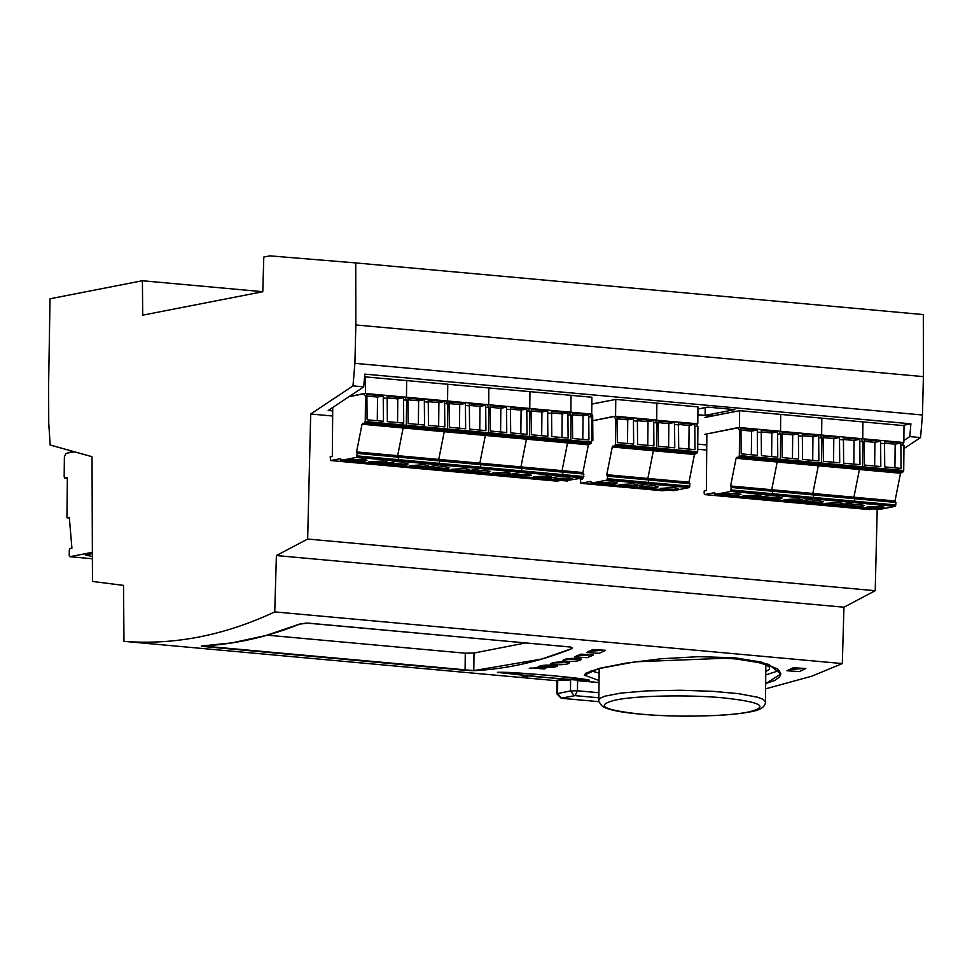 <?xml version="1.0" encoding="UTF-8"?>
<svg xmlns="http://www.w3.org/2000/svg" width="972" height="972" viewBox="0 0 972 972"><rect width="100%" height="100%" fill="white"/><g stroke="black" fill="none" stroke-linecap="round" stroke-linejoin="round"><path stroke-width="1.46" d="M633.173 483.789L637.474 484.834L636.077 485.453L623.417 485.696L619.103 484.639L633.173 483.789M612.907 481.942L617.22 482.987L615.811 483.606L603.15 483.849L598.849 482.805L612.907 481.942M647.765 445.346L648.008 421.666L637.814 420.742M627.499 443.499L627.742 419.831L617.548 418.896M653.706 420.56L637.365 419.078L637.583 444.423L653.913 445.905L653.706 420.56L648.008 421.666M633.44 418.713L617.099 417.231L617.317 442.576L633.659 444.058L633.44 418.713L627.742 419.831M582.532 478.054L582.532 479.245L580.345 479.67L580.977 483.315L622.08 487.057L625.725 486.34L621.971 487.057L621.412 485.927M655.177 420.098L656.829 422.905L656.562 448.031L655.869 449.428L653.354 450.741L647.862 478.455L648.482 480.022L647.862 478.455L653.354 450.741L655.869 449.428L656.562 448.031L656.829 422.905L655.177 420.098M666.816 490.082L663.074 490.799L580.867 483.315L590.903 481.371L591.219 483.193L607.026 480.107L607.743 476.207L689.938 483.692L689.233 487.592L673.414 490.678L632.31 486.936L648.13 483.849L648.834 479.949L648.13 483.849L631.982 486.377M590.879 482.634L632.31 486.936L591.158 483.193M607.379 476.28L606.759 474.713L612.251 446.998L614.778 445.686L615.458 444.289L615.726 419.163L614.073 416.356L593.078 420.609M591.827 404L612.931 399.966M593.078 420.669L615.58 416.283L615.762 399.407L591.827 404.085M615.58 416.283L656.683 420.026L656.865 403.149L615.762 399.407M697.787 423.768L655.796 420.196L656.683 420.026L656.865 403.149L697.969 406.891L697.787 423.768L696.9 423.938M674.276 487.531L678.578 488.576L677.18 489.195L664.52 489.438L660.207 488.381L674.276 487.531M654.01 485.684L658.323 486.729L656.914 487.349L644.254 487.592L639.941 486.547L654.01 485.684M688.856 449.088L689.112 425.408L678.918 424.485M668.602 447.242L668.845 423.573L658.652 422.638M694.81 424.302L678.468 422.808L678.687 448.165L695.016 449.647L694.81 424.302L689.112 425.408M674.544 422.456L658.202 420.973L658.421 446.318L674.762 447.8L674.544 422.456L668.845 423.573M622.08 487.057L663.171 490.799L662.515 489.669M696.28 423.841L697.92 426.647L697.665 451.773L696.973 453.159L694.445 454.483L688.966 482.197L689.585 483.764M880.328 506.291L884.642 507.335L883.232 507.943L870.572 508.186L866.271 507.141L880.328 506.291M860.062 504.444L864.375 505.489L862.966 506.108L850.306 506.351L846.005 505.294L860.062 504.444M894.92 467.848L895.163 444.168L884.97 443.244M874.654 466.001L874.897 442.321L864.703 441.397M900.862 443.062L884.52 441.567L884.739 466.925L901.08 468.407L900.862 443.062L895.163 444.168M880.596 441.215L864.266 439.721L864.473 465.078L880.814 466.56L880.596 441.215L874.897 442.321M872.88 508.842L869.126 509.559L828.023 505.817L831.777 505.1L828.023 505.817L786.931 502.074L790.673 501.358L786.931 502.074L745.828 498.332L749.57 497.615L745.828 498.332L704.724 494.59L714.748 492.646L715.064 494.469L730.883 491.382L731.126 487.555M827.476 504.687L828.132 505.817L869.235 509.559L868.567 508.429M902.332 442.588L903.984 445.407L903.717 470.533L903.037 471.918L900.509 473.243L895.018 500.957L895.637 502.512M731.588 487.482L772.691 491.225L771.975 495.125L756.167 498.211L755.839 497.652L771.975 495.125L772.691 491.225L813.795 494.967L813.078 498.867L797.271 501.953L796.943 501.394L813.078 498.867L813.795 494.967L896.002 502.451L895.285 506.351L879.478 509.437L838.374 505.695L854.181 502.609L854.898 498.709L854.181 502.609L838.046 505.136M854.534 498.77L853.926 497.214L859.406 469.5L861.933 468.176L862.614 466.791L862.881 441.665L861.228 438.846L862.881 441.665L862.614 466.791L861.933 468.176L859.406 469.5L853.926 497.214L854.534 498.77M704.785 434.326L739.437 427.558L862.747 438.785L861.848 438.955L862.747 438.785L862.917 421.909L739.619 410.682L704.967 417.45M862.747 438.785L903.839 442.527L904.021 425.651L862.917 421.909L862.747 438.785M903.839 442.527L902.952 442.697M74.516 451.81L70.215 452.648L70.239 450.619M568.207 477.872L572.508 478.917L571.111 479.536L558.45 479.779L554.137 478.734L568.207 477.872M582.787 439.429L583.042 415.761L572.848 414.825M588.74 414.643L572.399 413.161L572.617 438.506L588.947 440L588.74 414.643L583.042 415.761M560.747 480.423L557.005 481.14L536.167 479.245L539.91 478.528L536.167 479.245L495.064 475.502L498.806 474.786L495.064 475.502L453.96 471.76L457.715 471.043L453.96 471.76L412.857 468.03L416.611 467.313L412.857 468.03L371.766 464.288L375.508 463.571L371.766 464.288L330.662 460.546L340.686 458.602L341.002 460.412L356.809 457.326L357.064 453.511M546.179 478.564L562.326 476.037L563.031 472.137L562.326 476.037L546.179 478.564L567.344 481.019L567.016 480.46L583.164 477.932L521.223 472.295L521.928 468.395L521.223 472.295L505.404 475.381L521.223 472.295L480.119 468.553L480.824 464.652L480.119 468.553L464.3 471.639L480.119 468.553L439.016 464.81L439.733 460.91L439.016 464.81L423.209 467.897L439.016 464.81L397.913 461.068L398.629 457.168L397.913 461.068L382.105 464.154L397.913 461.068L356.809 457.326M562.679 472.21L562.059 470.642L567.539 442.928L570.066 441.616L570.758 440.219L571.014 415.093L569.373 412.286L571.014 415.093L570.758 440.219L570.066 441.616L567.539 442.928L562.059 470.642L562.679 472.21M535.608 478.115L536.265 479.245L557.102 481.14L556.446 480.01M590.211 414.181L591.851 416.988L591.596 442.126L590.903 443.511L588.376 444.824L582.896 472.538L583.516 474.105M357.526 453.426L583.868 474.032L583.164 477.932M348.924 396.722L365.375 393.502L570.88 412.213L569.993 412.383L570.88 412.213L571.05 395.337L364.573 376.82M591.717 414.108L570.88 412.213L571.05 395.337L591.899 397.232L591.717 414.108L590.83 414.279M529.776 408.471L529.959 391.595L529.776 408.471M547.37 475.976L551.671 477.021L550.274 477.641L537.613 477.884L533.3 476.839L547.37 475.976M527.103 474.129L531.405 475.187L530.007 475.794L517.347 476.037L513.034 474.992L527.103 474.129M561.95 437.534L562.205 413.865L552.011 412.93M541.696 435.687L541.939 412.019L531.745 411.083M567.903 412.748L551.561 411.265L551.78 436.61L568.11 438.093L567.903 412.748L562.205 413.865M547.637 410.901L531.295 409.419L531.514 434.763L547.844 436.258L547.637 410.901L541.939 412.019M505.076 474.822L463.972 471.08M521.575 468.468L520.956 466.9L526.435 439.186L528.962 437.874L529.655 436.489L529.91 411.35L528.27 408.544L529.91 411.35L529.655 436.489L528.962 437.874L526.435 439.186L520.956 466.9L521.575 468.468M488.673 404.729L488.855 387.852L488.673 404.729M506.266 472.234L510.567 473.279L509.17 473.899L496.51 474.142L492.197 473.097L506.266 472.234M486 470.387L490.313 471.444L488.904 472.052L476.244 472.295L471.942 471.25L486 470.387M520.846 433.791L521.101 410.123L510.908 409.188M500.592 431.945L500.835 408.276L490.641 407.341M526.8 409.005L510.458 407.523L510.677 432.868L527.006 434.35L526.8 409.005L521.101 410.123M506.534 407.159L490.192 405.676L490.41 431.021L506.752 432.516L506.534 407.159L500.835 408.276M536.265 479.245L495.161 475.502L494.505 474.372M480.472 464.725L479.852 463.158L485.344 435.444L487.859 434.132L488.552 432.747L488.819 407.608L487.166 404.802L488.819 407.608L488.552 432.747L487.859 434.132L485.344 435.444L479.852 463.158L480.472 464.725M447.57 400.986L447.752 384.11L447.57 400.986M465.163 468.492L469.476 469.537L468.067 470.156L455.406 470.399L451.093 469.355L465.163 468.492M444.897 466.645L449.21 467.702L447.8 468.31L435.14 468.553L430.839 467.508L444.897 466.645M479.755 430.049L479.998 406.381L469.804 405.446M459.489 428.215L459.732 404.534L449.538 403.611M485.696 405.263L469.355 403.781L469.573 429.126L485.915 430.62L485.696 405.263L479.998 406.381M465.43 403.416L449.088 401.934L449.307 427.279L465.649 428.774L465.43 403.416L459.732 404.534M495.161 475.502L454.07 471.76L453.402 470.63M422.869 467.338L464.3 471.639M439.368 460.983L438.749 459.416L444.24 431.702L446.768 430.389L447.448 429.004L447.715 403.866L446.063 401.059L447.715 403.866L447.448 429.004L446.768 430.389L444.24 431.702L438.749 459.416L439.368 460.983M406.478 397.244L406.648 380.38L406.478 397.244M424.059 464.75L428.373 465.807L426.963 466.414L414.303 466.657L410.002 465.612L424.059 464.75M403.793 462.903L408.106 463.96L406.697 464.567L394.037 464.81L389.736 463.766L403.793 462.903M438.651 426.307L438.894 402.639L428.701 401.703M418.385 424.472L418.628 400.792L408.434 399.869M444.593 401.521L428.251 400.039L428.47 425.384L444.812 426.878L444.593 401.521L438.894 402.639M424.327 399.674L407.997 398.192L408.204 423.537L424.545 425.031L424.327 399.674L418.628 400.792M454.07 471.76L412.966 468.018L412.298 466.888M381.777 463.595L423.209 467.897M398.265 457.241L397.657 455.674L403.137 427.959L405.664 426.647L406.345 425.262L406.612 400.124L404.96 397.317L406.612 400.124L406.345 425.262L405.664 426.647L403.137 427.959L397.657 455.674L398.265 457.241M365.375 393.502L365.545 376.638M382.956 461.007L387.269 462.065L385.86 462.672L373.199 462.915L368.898 461.87L382.956 461.007M362.702 459.161L367.003 460.218L365.606 460.825L352.945 461.068L348.632 460.023L362.702 459.161M397.548 422.565L397.791 398.897L387.597 397.961M377.282 420.73L377.537 397.05L367.343 396.126M403.489 397.779L387.16 396.297L387.366 421.641L403.708 423.136L403.489 397.779L397.791 398.897M383.223 395.944L366.894 394.45L367.1 419.795L383.442 421.289L383.223 395.944L377.537 397.05M412.966 468.018L371.863 464.276L371.207 463.158M332.728 407.487L332.315 456.476L330.128 456.901L330.759 460.534L371.863 464.276M340.674 459.853L382.105 464.154M357.161 453.499L356.554 451.944L362.034 424.217L364.561 422.905L365.241 421.52L365.508 396.394L363.856 393.575L349.167 396.552M821.644 435.043L821.814 418.167L821.644 435.043M839.225 502.548L843.538 503.593L842.129 504.201L829.468 504.444L825.167 503.399L839.225 502.548M818.971 500.702L823.272 501.746L821.875 502.366L809.214 502.609L804.901 501.552L818.971 500.702M853.817 464.106L854.06 440.425L843.866 439.502M833.551 462.259L833.806 438.579L823.6 437.655M859.758 439.32L843.429 437.825L843.635 463.182L859.977 464.665L859.758 439.32L854.06 440.425M839.492 437.473L823.163 435.991L823.369 461.336L839.711 462.818L839.492 437.473L833.806 438.579M813.43 495.04L812.823 493.472L818.303 465.758L820.83 464.434L821.51 463.049L821.777 437.922L820.125 435.104L821.777 437.922L821.51 463.049L820.83 464.434L818.303 465.758L812.823 493.472L813.43 495.04M780.54 431.301L780.71 414.424L780.54 431.301M798.121 498.806L802.435 499.851L801.037 500.459L788.365 500.714L784.064 499.657L798.121 498.806M777.867 496.959L782.168 498.004L780.771 498.624L768.111 498.867L763.798 497.81L777.867 496.959M812.714 460.363L812.957 436.683L802.763 435.76M792.447 458.517L792.702 434.849L782.509 433.913M818.655 435.578L802.325 434.083L802.532 459.44L818.874 460.922L818.655 435.578L812.957 436.683M798.401 433.731L782.059 432.248L782.278 457.593L798.607 459.076L798.401 433.731L792.702 434.849M828.132 505.817L787.028 502.074L786.372 500.945M879.417 509.437L796.943 501.394M772.339 491.297L771.719 489.73L777.199 462.016L779.726 460.692L780.419 459.306L780.674 434.18L779.022 431.374L780.674 434.18L780.419 459.306L779.726 460.692L777.199 462.016L771.719 489.73L772.339 491.297M739.437 427.558L739.619 410.682M712.136 414.036L712.112 415.967L736.788 411.229M757.03 495.064L761.331 496.109L759.934 496.728L747.274 496.971L742.96 495.914L757.03 495.064M736.764 493.217L741.065 494.262L739.668 494.882L727.007 495.125L722.694 494.068L736.764 493.217M771.61 456.621L771.865 432.941L761.671 432.018M751.344 454.775L751.599 431.106L741.405 430.171M777.564 431.835L761.222 430.341L761.441 455.698L777.77 457.18L777.564 431.835L771.865 432.941M757.297 429.988L740.956 428.506L741.174 453.851L757.504 455.333L757.297 429.988L751.599 431.106M787.028 502.074L745.925 498.332L745.269 497.202M797.271 501.953L755.839 497.652M731.236 487.555L730.616 485.988L736.096 458.274L738.623 456.962L739.315 455.564L739.571 430.438L737.93 427.631L706.851 433.925L706.377 490.52L704.19 490.945L704.165 493.46L704.822 494.59L745.925 498.332M714.736 493.91L756.167 498.211M497.518 672.417L557.114 678.59C566.64 679.282 584.682 680.898 589.542 680.23C582.605 678.395 561.208 676.5 543.968 674.945C530.785 673.924 508.538 671.871 497.433 672.32L497.518 672.417M529.242 668.238L533.482 668.335M539.606 668.627L544.514 668.979M765.742 674.896L779.337 670.534M591.025 670.874L599.141 673.074M704.299 656.635L736.399 659.004L758.658 662.576L765.827 664.775L769.447 667.096L769.374 669.356L765.778 671.543M599.165 669.635L597.659 668.87M599.056 680.509L584.415 675.176L598.132 668.748L635.178 661.811L734.844 657.862L768.682 664.374L780.832 674.046L765.657 683.608M569.75 680.254L556.859 680.218M599.031 682.611L578.036 680.692M556.92 680.461L555.948 680.303M569.75 680.315L556.859 680.279M204.217 645.845L204.217 646.574L465.09 670.316L465.272 653.196L267.312 635.178L465.272 653.196L473.996 653.026L525.597 642.954L473.996 653.026L473.814 670.668C506.327 669.113 538.865 661.823 571.402 648.798L571.427 647.291M569.41 646.939L308.537 623.149L299.801 624.073C267.251 637.097 234.726 644.387 202.2 645.943L231.895 642.881L265.891 635.518L299.838 624.012L306.581 623.064L569.41 646.89L572.374 648.008L571.402 648.798M473.814 670.668L465.09 670.316M204.217 646.574C201.131 646.271 200.463 646.064 202.2 645.943L473.814 670.607L541.708 659.052L571.487 648.725L570.941 647.121L569.41 646.89M92.376 556.519L85.317 554.988L92.364 553.603M70.215 452.563L66.108 453.365L64.383 456.84L64.176 476.936L64.832 478.066L67.36 477.58L66.934 517.784L69.291 517.323L71.928 548.147L69.972 548.536L69.291 549.921L69.231 555.571L69.887 556.701L92.425 552.303M64.735 478.078L67.347 478.297L64.735 478.078M69.79 556.701L92.389 558.754L69.79 556.701M66.934 517.784L69.352 518.003M465.272 653.196L473.996 653.026M557.697 680.303L557.563 693.425L561.269 698.175L575.06 695.636L577.465 690.776L570.479 690.91L556.786 693.765L561.184 698.224M598.874 697.799L575.06 695.636M561.476 698.285L599.031 701.699M598.934 692.732L577.465 690.776L577.575 680.655M788.523 669.647L804.354 668.396M541.671 665.735L551.209 666.403L554.781 665.626M553.177 662.928L567.211 662.552M564.793 659.599L579.543 658.955M576.481 655.772L591.827 654.824M588.23 651.41L604.074 650.159M530.323 668.043L542.182 668.177M546.155 667.387L538.124 666.561M591.559 415.214L592.665 415.008L592.871 440.352L591.608 440.595M697.945 409.005L707.592 407.11L734.868 409.601L705.125 415.396L697.884 414.74L705.125 415.396L734.868 409.601L707.592 407.11L697.945 409.005M705.21 407.584L705.125 415.396M332.691 410.901L328.208 410.5L363.722 386.868L364.804 374.123L910.898 423.828L909.816 436.586L903.863 440.535M697.884 414.825L711.856 416.101M706.766 444.957L697.738 444.131M902.368 425.493L910.898 423.828M556.92 680.752L123.979 641.35C174.097 645.287 224.35 635.481 274.748 611.91L842.311 663.572L811.656 676.233L765.596 688.844M581.013 654.144L574.659 656.853L587.161 657.704L593.515 654.97L581.013 654.144M581.511 659.125C573.298 657.497 563.614 658.7 562.691 660.656C570.892 662.236 580.576 661.227 581.511 659.125M569.519 662.77C561.354 661.227 551.634 662.199 550.699 663.949C558.864 665.419 568.584 664.641 569.519 662.77M557.527 665.881C549.387 664.435 539.654 665.188 538.719 666.707C546.859 668.092 556.592 667.533 557.527 665.881M799.446 671.579L805.824 668.529L793.31 667.728L786.931 670.753L799.446 671.579M545.766 668.493L534.576 667.485L545.766 668.493M599.165 653.342L605.532 650.292L593.017 649.49L586.638 652.528L599.165 653.342M522.183 676.779L527.225 676.791L522.183 676.779M556.069 680.279L556.932 680.388M599.031 682.551L578.036 680.631M589.506 680.181L551.817 675.576L510.579 672.478L497.433 672.32M497.47 672.296L535.207 676.658L575.096 679.841L589.482 680.145M765.657 683.547L774.538 680.546L779.58 677.022L780.795 673.426L778.013 669.198L761.343 662.078L734.844 657.813L699.014 656.647L660.741 658.797L625.798 663.159L599.469 668.347L585.8 673.256L584.415 675.066M274.748 611.91L276.388 555.547L843.951 607.208L842.311 663.572M276.388 555.547L307.65 539.047L875.213 590.709L843.951 607.208M307.65 539.047L310.7 414.023L332.655 416.016M697.689 449.246L706.717 450.072M877.206 509.231L875.213 590.709M363.722 386.868L352.982 385.896L354.902 363.334L922.464 414.995L920.545 437.558L909.816 436.586M354.902 363.334L355.837 324.952L923.4 376.626L922.464 414.995M355.837 324.952L355.74 262.914L923.315 314.576L923.4 376.626M355.74 262.914L269.888 255.855L263.801 257.033L262.792 291.721L142.702 315.159L142.41 280.738L262.792 291.697M142.41 280.738L50.034 298.769L48.6 384.936L48.734 423.099L50.179 445.006L92.024 456.706L92.474 581.45L123.517 585.387L123.979 641.35M352.982 385.896L310.7 414.023M920.545 437.558L903.948 448.602M689.233 487.592L607.026 480.107M615.458 444.289L697.665 451.773M654.168 422.662L658.664 423.075M637.826 421.18L633.902 420.815M617.56 419.333L615.726 419.163M606.759 474.713L688.966 482.197M694.445 454.483L612.251 446.998M607.707 478.722L689.913 486.207M614.778 445.686L696.973 453.159M612.882 446.051L695.089 453.535M695.259 426.404L697.92 426.647M678.93 424.922L675.005 424.557M895.285 506.351L730.883 491.382M903.717 470.533L739.315 455.564M903.984 445.407L901.323 445.164M884.982 443.682L881.057 443.317M864.716 441.835L860.22 441.422M730.616 485.988L895.018 500.957M900.509 473.243L736.096 458.274M895.965 504.954L731.564 489.997M738.623 456.962L903.037 471.918M736.74 457.326L901.153 472.295M589.19 416.745L591.851 416.988M572.86 415.263L568.353 414.85M365.241 421.52L591.596 442.126M588.376 444.824L362.034 424.217M356.554 451.944L582.896 472.538M357.502 455.941L583.844 476.547M364.561 422.905L590.903 443.511M362.678 423.27L589.02 443.876M546.507 479.123L340.953 460.424M552.023 413.367L548.087 413.015M531.757 411.521L527.249 411.107M510.92 409.625L506.995 409.273M490.653 407.778L486.158 407.365M469.816 405.883L465.892 405.531M449.55 404.036L445.055 403.635M428.713 402.141L424.788 401.788M408.447 400.294L403.951 399.893M387.609 398.399L383.685 398.046M367.343 396.552L365.508 396.394M843.878 439.939L839.954 439.575M823.612 438.093L819.117 437.679M802.775 436.197L798.85 435.833M782.521 434.35L778.013 433.937M761.683 432.455L757.747 432.09M741.417 430.608L739.571 430.438M570.588 680.315L570.479 690.91L574.185 695.648M599.177 668.469L598.849 700.107L600.246 698.188L604.693 696.231L620.792 693.097L647.279 690.873L680.558 690.242L712.816 691.323L738.501 693.656L757.808 697.264L763.348 699.415L765.462 701.857L765.851 664.787M748.391 712.039C727.092 716.461 675.418 717.458 640.56 714.116C602.749 709.973 594.5 705.259 615.811 699.974C637.11 695.551 688.784 694.555 723.654 697.896C761.453 702.039 769.703 706.753 748.391 712.039L749.424 711.99C760.068 710.386 765.414 706.996 765.462 701.857M673.365 490.678L632.262 486.936M567.296 481.019L505.355 475.381M838.326 505.695L715.015 494.469M556.932 680.279L556.786 693.765M598.849 700.107C598.096 700.496 599.226 702.501 602.227 706.109L605.325 707.81C610.367 709.888 618.204 711.589 628.86 712.926C647.753 715.185 668.7 716.267 691.712 716.145L715.465 715.514C729.51 714.809 740.822 713.642 749.424 711.99"/></g></svg>
